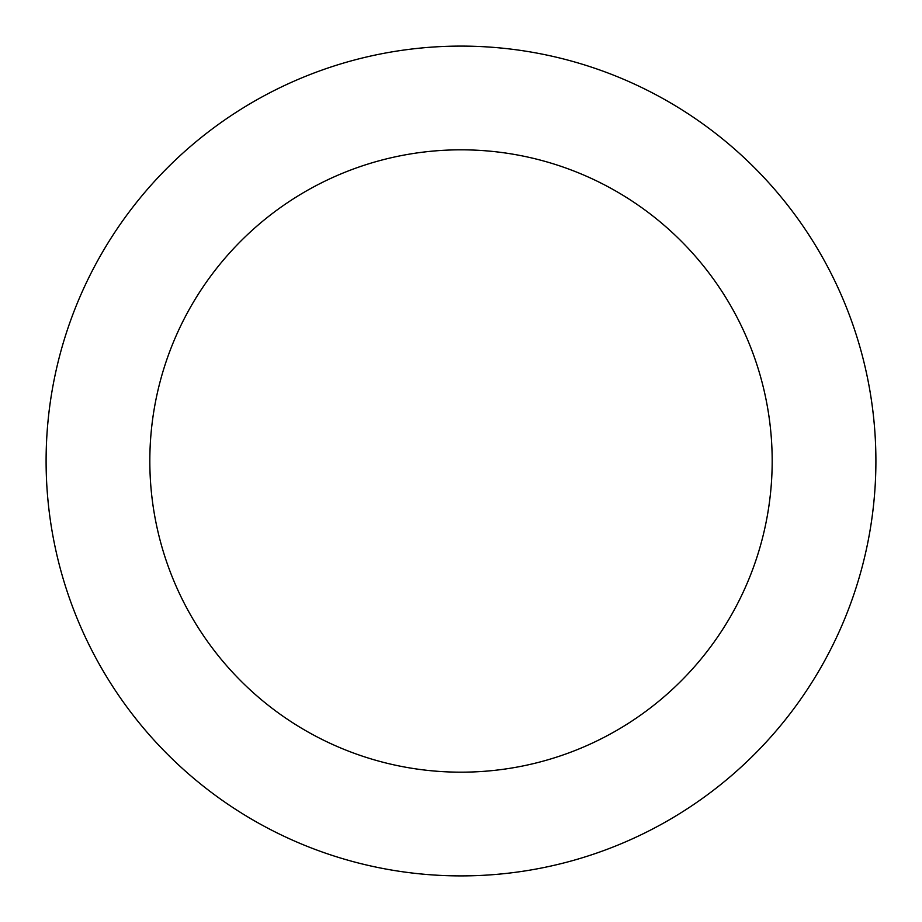 <?xml version="1.0" encoding="UTF-8"?>
<svg xmlns="http://www.w3.org/2000/svg" width="922" height="922" viewBox="0 0 922 922"><rect width="100%" height="100%" fill="white"/><g stroke="black" fill="none" stroke-linecap="round" stroke-linejoin="round"><path stroke-width="1.38" d="M875.9 461A414.9 414.9 0 0 1 461 875.9A414.9 414.9 0 0 1 46.1 461A414.9 414.9 0 0 1 461 46.1A414.9 414.9 0 0 1 875.9 461M149.825 461A311.175 311.175 0 0 1 616.588 191.511A311.175 311.175 0 0 1 616.588 730.489A311.175 311.175 0 0 1 149.825 461"/></g></svg>
